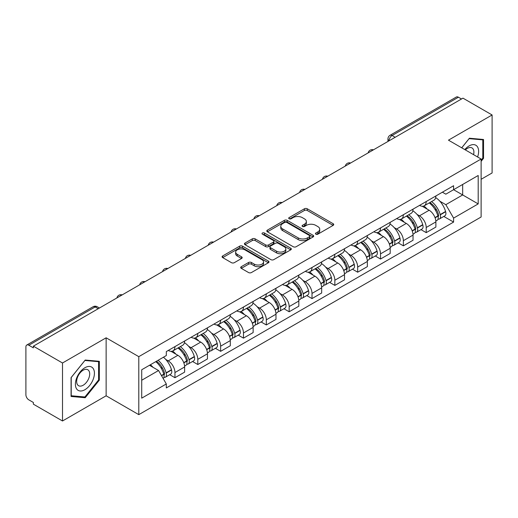 <?xml version="1.0" encoding="UTF-8"?>
<svg xmlns="http://www.w3.org/2000/svg" width="518" height="518" viewBox="0 0 518 518"><rect width="100%" height="100%" fill="white"/><g stroke="black" fill="none" stroke-linecap="round" stroke-linejoin="round"><path stroke-width="0.78" d="M315.851 234.188A1.425 0.822 0 0 0 317.864 234.188L333.132 225.375A2.033 1.172 0 0 0 333.728 224.54A2.033 1.172 0 0 0 333.132 223.711L307.265 208.78A2.033 1.172 0 0 0 304.39 208.78L289.122 217.592A1.425 0.822 0 0 0 288.701 218.175A1.425 0.822 0 0 0 289.122 218.758A1.425 0.822 0 0 0 291.129 218.758L293.11 217.612A6.501 3.755 0 0 1 302.305 217.612L304.461 218.861A6.501 3.755 0 0 1 306.365 221.516A6.501 3.755 0 0 1 304.461 224.171L302.486 225.311A1.425 0.822 0 0 0 302.072 225.893A1.425 0.822 0 0 0 302.486 226.47A1.425 0.822 0 0 0 304.5 226.47L306.475 225.33A6.501 3.755 0 0 1 315.669 225.33L317.825 226.573A6.501 3.755 0 0 1 319.736 229.228A6.501 3.755 0 0 1 317.825 231.889L315.851 233.029A1.425 0.822 0 0 0 315.436 233.605A1.425 0.822 0 0 0 315.851 234.188L315.851 233.029M241.297 266.692A2.033 1.172 0 0 0 240.702 267.528A2.033 1.172 0 0 0 241.297 268.356L248.556 272.546A2.033 1.172 0 0 0 251.431 272.546L268.389 262.755A2.033 1.172 0 0 0 268.984 261.927A2.033 1.172 0 0 0 268.389 261.091L242.521 246.16A2.033 1.172 0 0 0 239.646 246.16L222.688 255.95A2.033 1.172 0 0 0 222.093 256.779A2.033 1.172 0 0 0 222.688 257.608L231.449 262.671A2.033 1.172 0 0 0 234.324 262.671L241.582 258.482A2.033 1.172 0 0 0 242.178 257.653A2.033 1.172 0 0 0 241.582 256.818L237.238 254.312A5.439 3.14 0 0 1 235.645 252.091A5.439 3.14 0 0 1 238.999 249.19A5.439 3.14 0 0 1 244.923 249.87L261.959 259.706A5.439 3.14 0 0 1 263.552 261.927A5.439 3.14 0 0 1 260.191 264.821A5.439 3.14 0 0 1 254.267 264.141L251.431 262.503A2.033 1.172 0 0 0 248.556 262.503L241.297 266.692L241.297 268.356M138.792 356.656L106.138 337.801L62.503 362.995L33.366 346.173L462.962 98.148L492.1 114.97L448.465 140.164L481.118 159.013L138.792 356.656L138.792 414.646L481.118 217.003L481.118 159.013M293.253 246.736A2.033 1.172 0 0 0 296.128 246.736L313.086 236.946A2.033 1.172 0 0 0 313.681 236.117A2.033 1.172 0 0 0 313.086 235.289L287.218 220.351A2.033 1.172 0 0 0 284.343 220.351L267.385 230.141A2.033 1.172 0 0 0 266.789 230.976A2.033 1.172 0 0 0 267.385 231.805L293.253 246.736M262.995 234.499A1.425 0.822 0 0 1 264.439 234.699L264.439 233.009L290.734 248.193A2.033 1.172 0 0 1 291.33 249.022A2.033 1.172 0 0 1 290.734 249.851L273.776 259.641A2.033 1.172 0 0 1 270.901 259.641L245.033 244.703L245.033 243.046A2.033 1.172 0 0 0 244.438 243.874A2.033 1.172 0 0 0 245.033 244.703M245.033 243.046L252.292 238.856A2.033 1.172 0 0 1 255.167 238.856L265.656 244.917A2.033 1.172 0 0 0 268.531 244.917L273.349 242.133A2.033 1.172 0 0 0 273.944 241.304A2.033 1.172 0 0 0 273.349 240.475L262.425 234.168A1.425 0.822 0 0 1 262.004 233.586A1.425 0.822 0 0 1 262.885 232.828A1.425 0.822 0 0 1 264.439 233.009M62.503 362.995L62.503 420.985L33.366 404.163L33.366 402.473L28.827 399.851A4.144 2.389 -120 0 1 25.9 394.781L25.9 346.93A4.144 2.389 -120 0 1 26.755 345.04L93.085 306.747A4.144 2.389 60 0 1 95.157 306.947L28.827 345.241A4.144 2.389 -120 0 0 26.755 345.04M481.118 179.299L492.1 172.96L492.1 114.97M62.503 420.985L106.138 395.797L138.792 414.646M33.366 346.173L33.366 347.863L28.827 345.241M395.169 137.289L392.094 135.515A4.144 2.389 60 0 0 390.022 135.308L456.352 97.015A4.144 2.389 60 0 1 458.424 97.216L392.094 135.515A4.144 2.389 120 0 0 389.167 140.585L389.167 140.754M461.499 98.996L458.424 97.216M426.21 201.534A9.525 5.497 60 0 1 424.236 205.808L433.903 200.233A9.525 5.497 -120 0 0 435.878 195.953M417.042 214.413L419.476 215.818A9.525 5.497 60 0 1 426.21 227.486L435.878 221.905A9.525 5.497 -120 0 0 429.137 210.243L422.222 206.248M435.878 221.905L435.878 227.065L426.21 232.64L420.972 229.616M424.236 205.808A9.525 5.497 60 0 1 419.548 205.381M426.21 227.486L426.21 232.64M403.367 214.724A9.525 5.497 60 0 1 401.398 218.997L411.059 213.416A9.525 5.497 -120 0 0 413.034 209.142M398.128 242.806L403.367 245.83L413.034 240.248L413.034 235.094A9.525 5.497 -120 0 0 406.3 223.426L399.378 219.438M401.398 218.997A9.525 5.497 60 0 1 396.71 218.57M394.198 227.603L396.633 229.008A9.525 5.497 60 0 1 403.367 240.676L403.367 245.83M380.529 227.907A9.525 5.497 60 0 1 378.554 232.187L388.222 226.606A9.525 5.497 -120 0 0 390.19 222.332M375.285 255.996L380.529 259.019L390.19 253.438L390.19 248.284A9.525 5.497 -120 0 0 383.456 236.616L376.541 232.621M378.554 232.187A9.525 5.497 60 0 1 373.866 231.753M371.354 240.786L373.795 242.197A9.525 5.497 60 0 1 380.529 253.859L380.529 259.019M357.685 241.097A9.525 5.497 60 0 1 355.717 245.37L365.378 239.795A9.525 5.497 -120 0 0 367.353 235.515M352.447 269.179L357.685 272.203L367.353 266.628L367.353 261.467A9.525 5.497 -120 0 0 360.612 249.805L353.697 245.81M355.717 245.37A9.525 5.497 60 0 1 351.023 244.943M348.517 253.975L350.951 255.38A9.525 5.497 60 0 1 357.685 267.048L357.685 272.203M334.848 254.286A9.525 5.497 60 0 1 332.873 258.56L342.534 252.978A9.525 5.497 -120 0 0 344.509 248.705M329.603 282.368L334.848 285.392L344.509 279.811L344.509 274.657A9.525 5.497 -120 0 0 337.775 262.989L330.86 259M332.873 258.56A9.525 5.497 60 0 1 328.185 258.132M325.673 267.165L328.108 268.57A9.525 5.497 60 0 1 334.848 280.238L334.848 285.392M312.004 267.469A9.525 5.497 60 0 1 310.029 271.749L319.697 266.168A9.525 5.497 -120 0 0 321.665 261.894M306.766 295.558L312.004 298.582L321.665 293L321.665 287.846A9.525 5.497 -120 0 0 314.931 276.178L308.016 272.183M310.029 271.749A9.525 5.497 60 0 1 305.342 271.315M302.829 280.348L305.27 281.76A9.525 5.497 60 0 1 312.004 293.421L312.004 298.582M289.161 280.659A9.525 5.497 60 0 1 287.192 284.932L296.853 279.357A9.525 5.497 -120 0 0 298.828 275.077M283.922 308.741L289.161 311.765L298.828 306.19L298.828 301.029A9.525 5.497 -120 0 0 292.094 289.368L285.172 285.373M287.192 284.932A9.525 5.497 60 0 1 282.498 284.505M279.992 293.538L282.427 294.943A9.525 5.497 60 0 1 289.161 306.611L289.161 311.765M266.323 293.848A9.525 5.497 60 0 1 264.348 298.122L274.009 292.541A9.525 5.497 -120 0 0 275.984 288.267M261.078 321.931L266.323 324.954L275.984 319.373L275.984 314.219A9.525 5.497 -120 0 0 269.25 302.551L262.335 298.562M264.348 298.122A9.525 5.497 60 0 1 259.66 297.695M257.148 306.727L259.583 308.132A9.525 5.497 60 0 1 266.323 319.8L266.323 324.954M243.479 307.032A9.525 5.497 60 0 1 241.505 311.312L251.172 305.73A9.525 5.497 -120 0 0 253.14 301.457M238.241 335.12L243.479 338.144L253.14 332.562L253.14 327.408A9.525 5.497 -120 0 0 246.406 315.74L239.491 311.745M241.505 311.312A9.525 5.497 60 0 1 236.817 310.878M234.311 319.91L236.745 321.322A9.525 5.497 60 0 1 243.479 332.983L243.479 338.144M220.636 320.221A9.525 5.497 60 0 1 218.667 324.495L228.328 318.92A9.525 5.497 -120 0 0 230.303 314.64M215.397 348.303L220.636 351.327L230.303 345.752L230.303 340.591A9.525 5.497 -120 0 0 223.569 328.93L216.647 324.935M218.667 324.495A9.525 5.497 60 0 1 213.979 324.067M211.467 333.1L213.902 334.505A9.525 5.497 60 0 1 220.636 346.173L220.636 351.327M197.798 333.411A9.525 5.497 60 0 1 195.823 337.684L205.491 332.103A9.525 5.497 -120 0 0 207.459 327.829M192.554 361.493L197.798 364.517L207.459 358.935L207.459 353.781A9.525 5.497 -120 0 0 200.725 342.113L193.81 338.125M195.823 337.684A9.525 5.497 60 0 1 191.136 337.257M188.623 346.289L191.064 347.695A9.525 5.497 60 0 1 197.798 359.362L197.798 364.517M174.954 346.594A9.525 5.497 60 0 1 172.98 350.874L182.647 345.292A9.525 5.497 -120 0 0 184.622 341.019M169.716 374.682L174.954 377.706L184.622 372.125L184.622 366.971A9.525 5.497 -120 0 0 177.881 355.303L170.966 351.308M172.98 350.874A9.525 5.497 60 0 1 168.292 350.44M165.786 359.473L168.22 360.884A9.525 5.497 60 0 1 174.954 372.546L174.954 377.706M442.391 192.191L445.83 194.179L478.192 175.498L462.671 184.46L462.671 194.943L445.83 204.662L439.879 201.224M141.718 380.238L158.553 370.519L166.317 383.961L141.718 398.161L141.718 369.755L166.317 355.555L166.317 351.586L453.593 185.729L453.593 189.698L478.192 203.904L453.593 218.104L445.83 204.662M478.192 175.498L478.192 203.904M166.317 383.961L166.317 387.937L453.593 222.08L453.593 218.104M481.118 161.338L483.534 158.333L483.534 139.491L469.405 138.228L461.706 147.805M106.138 337.801L106.138 395.797M71.07 396.464L85.198 397.727L99.326 380.147L99.326 361.311L85.198 360.049L71.07 377.628L71.07 396.464M158.553 370.519L149.475 365.281M443.809 216.433L453.593 222.08M482.802 157.906L483.534 158.333M83.709 396.866L85.198 397.727M98.595 379.726L99.326 380.147M316.42 234.389L317.825 233.579A6.501 3.755 0 0 0 319.736 230.924L319.736 229.228M306.365 221.516L306.365 223.206A6.501 3.755 0 0 1 304.461 225.861L303.056 226.67M333.106 225.388L307.265 210.47A2.033 1.172 0 0 0 304.39 210.47L289.691 218.959M313.06 236.966L287.218 222.041A2.033 1.172 0 0 0 284.343 222.041L267.411 231.818M309.492 236.7A1.425 0.822 0 0 0 309.906 236.117A1.425 0.822 0 0 0 309.492 235.535L286.784 222.429A1.425 0.822 0 0 0 284.77 222.429L282.686 223.627A6.501 3.755 0 0 0 280.782 226.288A6.501 3.755 0 0 0 282.686 228.943L298.213 237.904A6.501 3.755 0 0 0 307.407 237.904L309.492 236.7L309.492 238.39A1.425 0.822 0 0 0 309.906 237.807L309.906 236.117M280.782 226.288L280.782 227.978A6.501 3.755 0 0 0 282.686 230.633L282.686 228.943M309.492 238.39L307.407 239.594A6.501 3.755 0 0 1 298.213 239.594L282.686 230.633M245.059 244.723L252.292 240.546L252.292 238.856M273.944 241.304L273.944 242.994A2.033 1.172 0 0 1 273.349 243.823L268.531 246.607A2.033 1.172 0 0 1 265.656 246.607L255.167 240.546A2.033 1.172 0 0 0 252.292 240.546M264.439 234.699L290.708 249.864M276.547 251.198A5.439 3.14 0 0 0 282.472 251.877A5.439 3.14 0 0 0 285.826 248.977A5.439 3.14 0 0 0 284.233 246.762L278.231 243.298A2.033 1.172 0 0 0 275.356 243.298L270.545 246.076A2.033 1.172 0 0 0 269.949 246.905A2.033 1.172 0 0 0 270.545 247.733L276.547 251.198L276.547 252.888A5.439 3.14 0 0 0 282.472 253.567A5.439 3.14 0 0 0 285.826 250.673L285.826 248.977M269.949 246.905L269.949 248.595A2.033 1.172 0 0 0 270.545 249.423L270.545 247.733M276.547 252.888L270.545 249.423M263.552 261.927L263.552 263.617A5.439 3.14 0 0 1 260.191 266.517A5.439 3.14 0 0 1 254.267 265.831L251.431 264.193A2.033 1.172 0 0 0 248.556 264.193L241.323 268.369M235.645 252.091L235.645 253.781A5.439 3.14 0 0 0 237.238 256.002L237.238 254.312M241.556 258.495L237.238 256.002M268.363 262.768L242.521 247.85A2.033 1.172 0 0 0 239.646 247.85L222.714 257.627M429.804 202.596A13.047 7.53 60 0 1 429.869 202.635A13.047 7.53 60 0 1 438.455 214.342L438.532 214.607A2.538 1.463 60 0 1 438.131 216.602A2.538 1.463 60 0 1 438.073 216.634M429.234 202.926A15.734 9.084 60 0 1 437.885 215.909L437.963 216.181A5.225 3.017 60 0 1 437.134 220.286L435.832 221.037M438.027 219.127A5.225 3.017 -120 0 0 439.478 218.933A5.225 3.017 -120 0 0 440.306 214.828L440.229 214.556A15.734 9.084 -120 0 0 431.578 201.573M435.677 197.63A15.734 9.084 60 0 1 445.571 211.474L445.648 211.745A5.225 3.017 60 0 1 444.82 215.851L439.478 218.933M423.866 205.996A15.734 9.084 60 0 1 427.156 209.097M434.803 209.117L436.81 210.276M477.596 156.98A13.462 7.77 120 0 0 477.356 146.646A13.462 7.77 120 0 0 464.801 149.592M473.575 154.655A9.214 5.322 120 0 0 473.025 148.88A9.214 5.322 120 0 0 471.989 147.921A9.214 5.322 120 0 0 465.358 149.916M461.739 147.824L469.114 138.649L482.802 139.866L482.802 158.126L481.118 160.217M481.895 139.348L482.802 139.866M93.149 368.466A13.462 7.77 120 0 0 80.148 371.95A13.462 7.77 120 0 0 76.664 388.973A13.462 7.77 120 0 0 89.666 385.489A13.462 7.77 120 0 0 93.149 368.466M88.818 370.7A9.214 5.322 120 0 0 87.782 369.735A9.214 5.322 120 0 0 79.209 374.041A9.214 5.322 120 0 0 77.532 384.738A9.214 5.322 120 0 0 78.568 385.696A9.214 5.322 120 0 0 87.141 381.397A9.214 5.322 120 0 0 88.818 370.7M84.907 396.976L71.219 395.752L71.219 377.499L84.907 360.463L98.595 361.687L98.595 379.94L84.907 396.976M97.688 361.163L98.595 361.687M406.967 215.786A13.047 7.53 60 0 1 407.031 215.818A13.047 7.53 60 0 1 415.611 227.525L415.689 227.797A2.538 1.463 60 0 1 415.287 229.791A2.538 1.463 60 0 1 415.235 229.817M406.397 216.11A15.734 9.084 60 0 1 415.041 229.098L415.119 229.37A5.225 3.017 60 0 1 414.296 233.476L412.995 234.227M415.19 232.317A5.225 3.017 -120 0 0 416.634 232.122A5.225 3.017 -120 0 0 417.463 228.017L417.385 227.745A15.734 9.084 -120 0 0 408.734 214.763M412.833 210.813A15.734 9.084 60 0 1 422.727 224.657L422.805 224.929A5.225 3.017 60 0 1 421.982 229.034L416.634 232.122M401.029 219.179A15.734 9.084 60 0 1 404.312 222.28M411.965 222.306L413.973 223.465M384.123 228.969A13.047 7.53 60 0 1 384.188 229.008A13.047 7.53 60 0 1 392.774 240.715L392.851 240.987A2.538 1.463 60 0 1 392.45 242.974A2.538 1.463 60 0 1 392.391 243.007M383.553 229.299A15.734 9.084 60 0 1 392.204 242.282L392.275 242.554A5.225 3.017 60 0 1 391.453 246.659L390.151 247.41M392.346 245.506A5.225 3.017 -120 0 0 393.797 245.305A5.225 3.017 -120 0 0 394.619 241.2L394.541 240.935A15.734 9.084 -120 0 0 385.897 227.946M389.996 224.003A15.734 9.084 60 0 1 399.89 237.846L399.967 238.118A5.225 3.017 60 0 1 399.138 242.223L393.797 245.305M378.185 232.368A15.734 9.084 60 0 1 381.468 235.47M389.122 235.489L391.129 236.648M361.279 242.159A13.047 7.53 60 0 1 361.35 242.197A13.047 7.53 60 0 1 369.93 253.904L370.007 254.17A2.538 1.463 60 0 1 369.606 256.164A2.538 1.463 60 0 1 369.548 256.196M360.709 242.489A15.734 9.084 60 0 1 369.36 255.471L369.438 255.743A5.225 3.017 60 0 1 368.609 259.848L367.307 260.599M369.502 258.689A5.225 3.017 -120 0 0 370.953 258.495A5.225 3.017 -120 0 0 371.782 254.39L371.704 254.118A15.734 9.084 -120 0 0 363.053 241.135M367.152 237.192A15.734 9.084 60 0 1 377.046 251.036L377.123 251.308A5.225 3.017 60 0 1 376.295 255.413L370.953 258.495M355.342 245.558A15.734 9.084 60 0 1 358.631 248.659M366.284 248.679L368.285 249.838M338.442 255.348A13.047 7.53 60 0 1 338.507 255.38A13.047 7.53 60 0 1 347.092 267.087L347.164 267.359A2.538 1.463 60 0 1 346.769 269.354A2.538 1.463 60 0 1 346.71 269.379M337.872 255.672A15.734 9.084 60 0 1 346.516 268.661L346.594 268.933A5.225 3.017 60 0 1 345.771 273.038L344.47 273.789M346.665 271.879A5.225 3.017 -120 0 0 348.109 271.685A5.225 3.017 -120 0 0 348.938 267.579L348.86 267.307A15.734 9.084 -120 0 0 340.209 254.325M344.308 250.375A15.734 9.084 60 0 1 354.202 264.219L354.28 264.491A5.225 3.017 60 0 1 353.457 268.596L348.109 271.685M332.504 258.741A15.734 9.084 60 0 1 335.787 261.843M343.44 261.868L345.448 263.027M315.598 268.531A13.047 7.53 60 0 1 315.663 268.57A13.047 7.53 60 0 1 324.249 280.277L324.326 280.549A2.538 1.463 60 0 1 323.925 282.537A2.538 1.463 60 0 1 323.867 282.569M315.028 268.861A15.734 9.084 60 0 1 323.679 281.844L323.756 282.116A5.225 3.017 60 0 1 322.928 286.221L321.626 286.972M323.821 285.068A5.225 3.017 -120 0 0 325.272 284.868A5.225 3.017 -120 0 0 326.094 280.762L326.016 280.497A15.734 9.084 -120 0 0 317.372 267.508M321.471 263.565A15.734 9.084 60 0 1 331.365 277.408L331.442 277.68A5.225 3.017 60 0 1 330.613 281.786L325.272 284.868M309.66 271.931A15.734 9.084 60 0 1 312.95 275.032M320.597 275.052L322.604 276.211M292.754 281.721A13.047 7.53 60 0 1 292.825 281.76A13.047 7.53 60 0 1 301.405 293.466L301.482 293.732A2.538 1.463 60 0 1 301.081 295.726A2.538 1.463 60 0 1 301.023 295.759M292.184 282.051A15.734 9.084 60 0 1 300.835 295.033L300.913 295.305A5.225 3.017 60 0 1 300.084 299.41L298.789 300.162M300.977 298.251A5.225 3.017 -120 0 0 302.428 298.057A5.225 3.017 -120 0 0 303.257 293.952L303.179 293.68A15.734 9.084 -120 0 0 294.528 280.698M298.627 276.754A15.734 9.084 60 0 1 308.521 290.598L308.599 290.863A5.225 3.017 60 0 1 307.776 294.975L302.428 298.057M286.817 285.12A15.734 9.084 60 0 1 290.106 288.222M297.759 288.241L299.76 289.4M269.917 294.91A13.047 7.53 60 0 1 269.982 294.943A13.047 7.53 60 0 1 278.567 306.65L278.645 306.921A2.538 1.463 60 0 1 278.244 308.916A2.538 1.463 60 0 1 278.185 308.942M269.347 295.234A15.734 9.084 60 0 1 277.991 308.223L278.069 308.495A5.225 3.017 60 0 1 277.247 312.6L275.945 313.351M278.14 311.441A5.225 3.017 -120 0 0 279.584 311.247A5.225 3.017 -120 0 0 280.413 307.142L280.335 306.87A15.734 9.084 -120 0 0 271.691 293.887M275.79 289.938A15.734 9.084 60 0 1 285.683 303.781L285.755 304.053A5.225 3.017 60 0 1 284.932 308.158L279.584 311.247M263.979 298.303A15.734 9.084 60 0 1 267.262 301.405M274.916 301.431L276.923 302.59M247.073 308.093A13.047 7.53 60 0 1 247.138 308.132A13.047 7.53 60 0 1 255.724 319.839L255.801 320.111A2.538 1.463 60 0 1 255.4 322.099A2.538 1.463 60 0 1 255.342 322.131M246.503 308.424A15.734 9.084 60 0 1 255.154 321.406L255.232 321.678A5.225 3.017 60 0 1 254.403 325.783L253.101 326.534M255.296 324.631A5.225 3.017 -120 0 0 256.747 324.43A5.225 3.017 -120 0 0 257.569 320.325L257.498 320.059A15.734 9.084 -120 0 0 248.847 307.07M252.946 303.127A15.734 9.084 60 0 1 262.84 316.971L262.917 317.243A5.225 3.017 60 0 1 262.089 321.348L256.747 324.43M241.135 311.493A15.734 9.084 60 0 1 244.425 314.594M252.072 314.614L254.079 315.773M224.236 321.283A13.047 7.53 60 0 1 224.3 321.322A13.047 7.53 60 0 1 232.88 333.029L232.958 333.294A2.538 1.463 60 0 1 232.556 335.288A2.538 1.463 60 0 1 232.504 335.321M223.659 321.613A15.734 9.084 60 0 1 232.31 334.596L232.388 334.868A5.225 3.017 60 0 1 231.559 338.973L230.264 339.724M232.459 337.814A5.225 3.017 -120 0 0 233.903 337.619A5.225 3.017 -120 0 0 234.732 333.514L234.654 333.242A15.734 9.084 -120 0 0 226.003 320.26M230.102 316.317A15.734 9.084 60 0 1 239.996 330.16L240.074 330.426A5.225 3.017 60 0 1 239.251 334.537L233.903 337.619M218.292 324.682A15.734 9.084 60 0 1 221.581 327.784M229.234 327.803L231.242 328.962M201.392 334.473A13.047 7.53 60 0 1 201.457 334.505A13.047 7.53 60 0 1 210.043 346.212L210.12 346.484A2.538 1.463 60 0 1 209.719 348.478A2.538 1.463 60 0 1 209.66 348.504M200.822 334.796A15.734 9.084 60 0 1 209.466 347.785L209.544 348.057A5.225 3.017 60 0 1 208.722 352.162L207.42 352.907M209.615 351.003A5.225 3.017 -120 0 0 211.066 350.809A5.225 3.017 -120 0 0 211.888 346.704L211.81 346.432A15.734 9.084 -120 0 0 203.166 333.45M207.265 329.5A15.734 9.084 60 0 1 217.159 343.343L217.236 343.615A5.225 3.017 60 0 1 216.407 347.72L211.066 350.809M195.454 337.865A15.734 9.084 60 0 1 198.737 340.967M206.391 340.993L208.398 342.152M178.548 347.656A13.047 7.53 60 0 1 178.613 347.695A13.047 7.53 60 0 1 187.199 359.401L187.276 359.673A2.538 1.463 60 0 1 186.875 361.661A2.538 1.463 60 0 1 186.817 361.693M177.978 347.986A15.734 9.084 60 0 1 186.629 360.968L186.707 361.24A5.225 3.017 60 0 1 185.878 365.345L184.576 366.096M186.771 364.193A5.225 3.017 -120 0 0 188.222 363.992A5.225 3.017 -120 0 0 189.051 359.887L188.973 359.621A15.734 9.084 -120 0 0 180.322 346.633M184.421 342.689A15.734 9.084 60 0 1 194.315 356.533L194.392 356.805A5.225 3.017 60 0 1 193.564 360.91L188.222 363.992M172.611 351.055A15.734 9.084 60 0 1 175.9 354.157M183.547 354.176L185.554 355.335M156.41 361.273A13.047 7.53 60 0 1 164.355 372.591L164.433 372.856A2.538 1.463 60 0 1 164.031 374.851A2.538 1.463 60 0 1 163.979 374.883M155.75 361.655A15.734 9.084 60 0 1 163.785 374.158L163.863 374.43A5.225 3.017 60 0 1 163.144 378.464M163.934 377.376A5.225 3.017 -120 0 0 165.378 377.182A5.225 3.017 -120 0 0 166.207 373.077L166.129 372.805A15.734 9.084 -120 0 0 158.094 360.301M163.435 357.219A15.734 9.084 60 0 1 171.471 369.722L171.549 369.988A5.225 3.017 60 0 1 170.726 374.093L165.378 377.182M150.408 364.743A15.734 9.084 60 0 1 153.056 367.346M160.709 367.366L162.717 368.525M389.316 140.669L389.167 140.585A4.144 2.389 0 0 1 387.956 138.895L387.956 141.453M197.798 359.362L207.459 353.781M220.636 346.173L230.303 340.591M243.479 332.983L253.14 327.408M266.323 319.8L275.984 314.219M289.161 306.611L298.828 301.029M312.004 293.421L321.665 287.846M334.848 280.238L344.509 274.657M357.685 267.048L367.353 261.467M380.529 253.859L390.19 248.284M403.367 240.676L413.034 235.094M174.954 372.546L184.622 366.971M168.22 360.884L177.881 355.303M191.064 347.695L200.725 342.113M213.902 334.505L223.569 328.93M236.745 321.322L246.406 315.74M259.583 308.132L269.25 302.551M282.427 294.943L292.094 289.368M305.27 281.76L314.931 276.178M328.108 268.57L337.775 262.989M350.951 255.38L360.612 249.805M373.795 242.197L383.456 236.616M396.633 229.008L406.3 223.426M419.476 215.818L429.137 210.243M373.096 150.032A4.144 2.389 120 0 0 371.27 151.088M350.252 163.222A4.144 2.389 120 0 0 348.426 164.277M327.415 176.405A4.144 2.389 120 0 0 325.582 177.46M304.571 189.594A4.144 2.389 120 0 0 302.745 190.65M281.734 202.784A4.144 2.389 120 0 0 279.901 203.839M258.89 215.967A4.144 2.389 120 0 0 257.064 217.023M236.046 229.157A4.144 2.389 120 0 0 234.22 230.212M213.209 242.346A4.144 2.389 120 0 0 211.376 243.402M190.365 255.529A4.144 2.389 120 0 0 188.539 256.585M167.521 268.719A4.144 2.389 120 0 0 165.695 269.774M144.684 281.909A4.144 2.389 120 0 0 142.851 282.964M121.84 295.092A4.144 2.389 120 0 0 120.014 296.147M98.232 308.722L95.157 306.947A4.144 2.389 120 0 1 97.229 306.747A4.144 4.144 0 0 0 93.085 306.747M317.825 233.579L317.825 231.889M302.486 226.47L302.486 225.311M304.461 225.861L304.461 224.171M289.122 218.758L289.122 217.592M304.39 210.47L304.39 208.78M307.265 210.47L307.265 208.78M333.132 225.375L333.132 223.711M267.385 231.805L267.385 230.141M284.343 222.041L284.343 220.351M287.218 222.041L287.218 220.351M313.086 236.946L313.086 235.289M298.213 239.594L298.213 237.904M307.407 239.594L307.407 237.904M255.167 240.546L255.167 238.856M265.656 246.607L265.656 244.917M268.531 246.607L268.531 244.917M273.349 243.823L273.349 242.133M290.734 249.851L290.734 248.193M248.556 264.193L248.556 262.503M251.431 264.193L251.431 262.503M254.267 265.831L254.267 264.141M241.582 258.482L241.582 256.818M222.688 257.608L222.688 255.95M239.646 247.85L239.646 246.16M242.521 247.85L242.521 246.16M268.389 262.755L268.389 261.091M435.101 217.832L437.963 216.181M440.306 214.828L445.648 211.745M440.229 214.556L445.571 211.474M437.878 215.889L438.655 215.443M435.003 217.573L437.885 215.909M412.257 231.022L415.119 229.37M417.463 228.017L422.805 224.929M417.385 227.745L422.727 224.657M412.16 230.763L415.818 228.626M389.413 244.211L392.275 242.554M394.619 241.2L399.967 238.118M394.541 240.935L399.89 237.846M392.197 242.262L392.974 241.815M389.316 243.946L392.204 242.282M366.576 257.394L369.438 255.743M371.782 254.39L377.123 251.308M371.704 254.118L377.046 251.036M369.353 255.452L370.13 255.005M366.479 257.135L369.36 255.471M343.732 270.584L346.594 268.933M348.938 267.579L354.28 264.491M348.86 267.307L354.202 264.219M343.635 270.325L347.293 268.188M320.888 283.767L323.756 282.116M326.094 280.762L331.442 277.68M326.016 280.497L331.365 277.408M323.672 281.824L324.449 281.378M320.797 283.508L323.679 281.844M298.051 296.956L300.913 295.305M303.257 293.952L308.599 290.863M303.179 293.68L308.521 290.598M300.829 295.014L301.606 294.567M297.954 296.697L300.835 295.033M275.207 310.146L278.069 308.495M280.413 307.142L285.755 304.053M280.335 306.87L285.683 303.781M277.985 308.204L278.768 307.75M275.11 309.887L277.991 308.223M252.37 323.329L255.232 321.678M257.569 320.325L262.917 317.243M257.498 320.059L262.84 316.971M255.147 321.387L255.924 320.94M252.272 323.07L255.154 321.406M229.526 336.519L232.388 334.868M234.732 333.514L240.074 330.426M234.654 333.242L239.996 330.16M232.304 334.576L233.081 334.129M229.429 336.26L232.31 334.596M206.682 349.708L209.544 348.057M211.888 346.704L217.236 343.615M211.81 346.432L217.159 343.343M206.585 349.449L210.243 347.313M183.845 362.891L186.707 361.24M189.051 359.887L194.392 356.805M188.973 359.621L194.315 356.533M186.622 360.949L187.399 360.502M183.748 362.632L186.629 360.968M161.577 375.751L163.863 374.43M166.207 373.077L171.549 369.988M166.129 372.805L171.471 369.722M163.779 374.138L164.562 373.692M161.441 375.511L163.785 374.158M373.446 149.832A4.144 4.144 0 0 0 368.136 152.894M350.608 163.015A4.144 4.144 0 0 0 345.292 166.084M327.764 176.204A4.144 4.144 0 0 0 322.449 179.273M304.921 189.394A4.144 4.144 0 0 0 299.611 192.456M282.083 202.577A4.144 4.144 0 0 0 276.767 205.646M259.24 215.766A4.144 4.144 0 0 0 253.93 218.836M236.402 228.956A4.144 4.144 0 0 0 231.086 232.019M213.558 242.139A4.144 4.144 0 0 0 208.242 245.208M190.715 255.329A4.144 4.144 0 0 0 185.405 258.398M167.877 268.518A4.144 4.144 0 0 0 162.561 271.581M145.034 281.701A4.144 4.144 0 0 0 139.718 284.77M122.19 294.891A4.144 4.144 0 0 0 116.88 297.96M99.443 308.022L97.229 306.747M390.022 135.308A4.144 4.144 0 0 0 387.956 138.895"/></g></svg>
